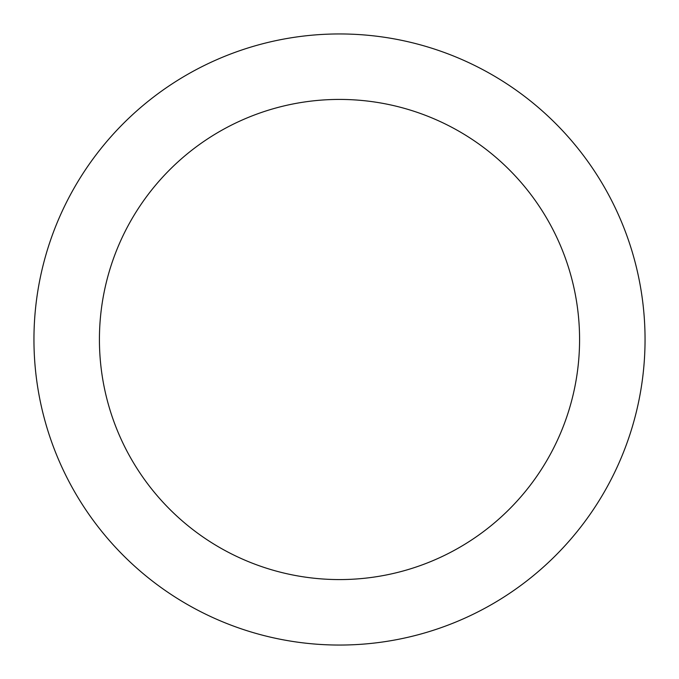 <?xml version="1.0" encoding="UTF-8"?>
<svg xmlns="http://www.w3.org/2000/svg" width="679" height="679" viewBox="0 0 679 679"><rect width="100%" height="100%" fill="white"/><g stroke="black" fill="none" stroke-linecap="round" stroke-linejoin="round"><path stroke-width="1.02" d="M33.95 339.5A305.55 305.55 0 0 0 339.5 645.05A305.55 305.55 0 0 0 645.05 339.5A305.55 305.55 0 0 0 339.5 33.95A305.55 305.55 0 0 0 33.95 339.5A305.55 305.55 0 0 0 339.5 645.05A305.55 305.55 0 0 0 645.05 339.5A305.55 305.55 0 0 0 339.5 33.95A305.55 305.55 0 0 0 33.95 339.5M99.423 339.5A240.077 240.077 0 0 1 339.5 99.423A240.077 240.077 0 0 1 579.577 339.5A240.077 240.077 0 0 1 339.5 579.577A240.077 240.077 0 0 1 99.423 339.5"/></g></svg>
